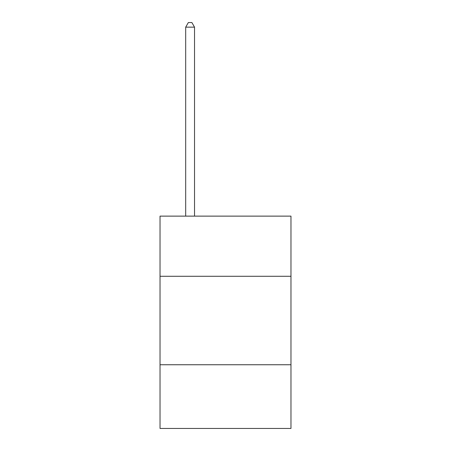 <?xml version="1.0" encoding="UTF-8"?>
<svg xmlns="http://www.w3.org/2000/svg" width="451" height="451" viewBox="0 0 451 451"><rect width="100%" height="100%" fill="white"/><g stroke="black" fill="none" stroke-linecap="round" stroke-linejoin="round"><path stroke-width="0.68" d="M290.968 276.283L290.968 216.125L160.032 216.125L160.032 276.283L290.968 276.283L290.968 428.45L160.032 428.45L160.032 276.283M290.968 364.752L160.032 364.752M194.533 216.125L194.533 27.15L185.688 27.15L185.688 216.125M185.688 27.15L188.343 22.55L191.884 22.55L194.533 27.15"/></g></svg>
